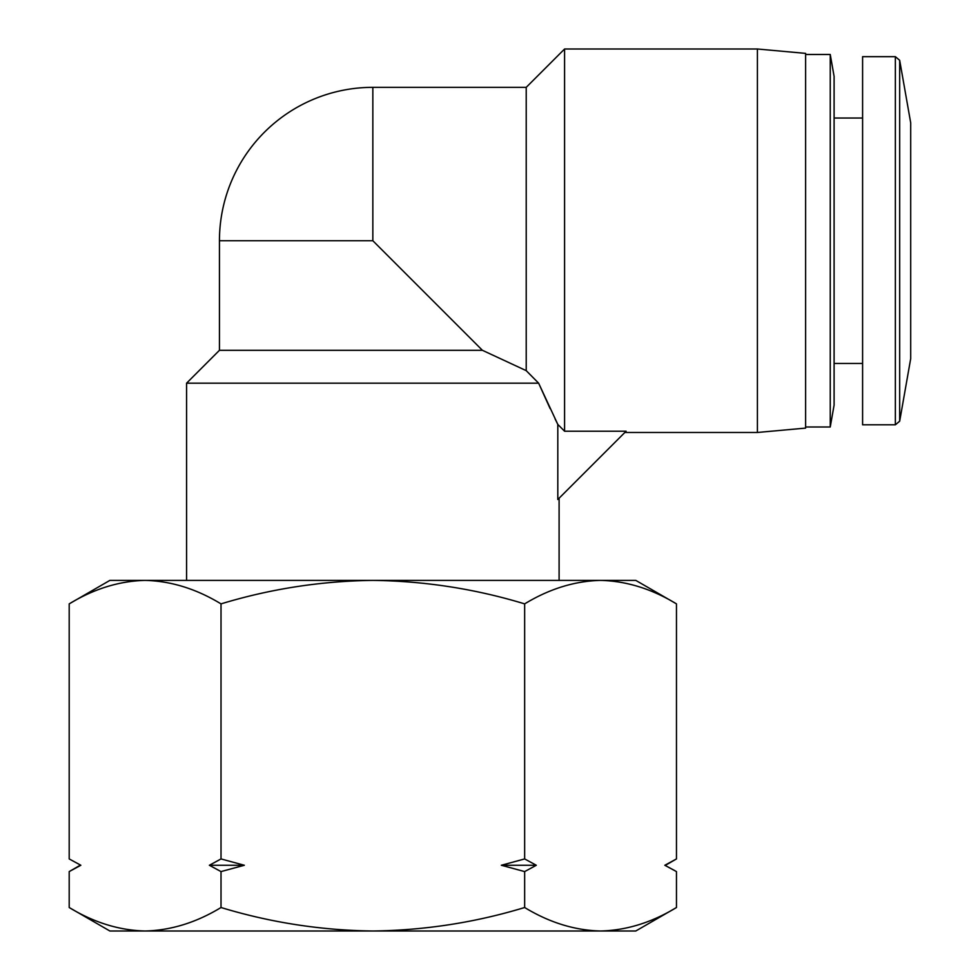 <?xml version="1.0" encoding="UTF-8"?>
<svg xmlns="http://www.w3.org/2000/svg" width="980" height="980" viewBox="0 0 980 980"><rect width="100%" height="100%" fill="white"/><g stroke="black" fill="none" stroke-linecap="round" stroke-linejoin="round"><path stroke-width="1.47" d="M555.035 418.791L557.804 424.401L557.804 499.506L626.098 431.225L564.578 431.225L564.578 49L526.223 87.343L372.841 87.343A153.395 153.395 0 0 0 219.446 240.737L219.446 350.301L186.58 383.18L538.633 383.18L550.135 408.599M109.883 931L69.2 907.517C93.945 922.548 119.254 930.375 145.114 931L109.883 931M145.114 580.393L109.883 580.393L69.2 603.876C93.945 588.845 119.254 581.018 145.114 580.393L635.787 580.393L676.47 603.876C651.725 588.845 626.428 581.018 600.569 580.393C574.697 581.018 549.4 588.845 524.655 603.876C475.165 588.845 424.56 581.018 372.841 580.393C321.109 581.018 270.505 588.845 221.014 603.876C196.27 588.845 170.973 581.018 145.114 580.393C119.254 581.018 93.945 588.845 69.2 603.876L69.2 858.933L80.85 865.267L69.2 858.933M676.47 907.517C651.725 922.548 626.428 930.375 600.569 931L635.787 931L676.47 907.517L676.47 871.588L664.82 865.267L676.47 858.933L664.82 865.267L674.914 870.693M559.102 580.393L559.102 498.22M564.578 431.225L557.804 424.401L538.633 383.18L526.223 370.648L482.405 350.301L526.223 370.648L526.223 87.343M186.58 580.393L186.58 383.18M532.961 377.447L527.056 371.481M899.677 421.192L910.702 358.631L910.702 122.843L899.677 60.295L899.677 421.192L895.353 424.805L862.596 424.805L862.596 56.669L895.353 56.669L895.353 424.805M624.836 432.474L757.405 432.474L757.405 49L564.578 49M757.405 432.474L805.621 428.101L805.621 53.386L757.405 49M805.621 426.998L830.244 426.998L830.244 54.476L805.621 54.476M834.103 363.458L862.596 363.458M834.103 118.029L862.596 118.029M830.244 426.998L834.103 405.083L834.103 76.391L830.244 54.476M221.014 907.517C270.505 922.548 321.109 930.375 372.841 931C424.56 930.375 475.165 922.548 524.655 907.517C549.4 922.548 574.697 930.375 600.569 931L145.114 931C170.973 930.375 196.27 922.548 221.014 907.517L221.014 871.588L244.326 865.267L221.014 858.933L221.014 603.876M221.014 871.588L209.365 865.267L221.014 858.933M80.152 865.267L69.2 871.588L80.85 865.267M69.2 871.588L69.2 907.517M524.655 907.517L524.655 871.588L501.344 865.267L524.655 858.933L524.655 603.876M665.518 865.267L676.47 858.933L676.47 603.876M524.655 858.933L536.305 865.267L524.655 871.588M209.365 865.267L244.326 865.267M501.344 865.267L536.305 865.267M372.841 87.343L372.841 240.737L482.405 350.301L219.446 350.301M372.841 240.737L219.446 240.737M910.702 122.843L910.702 358.631M899.677 60.295L895.353 56.669"/></g></svg>
